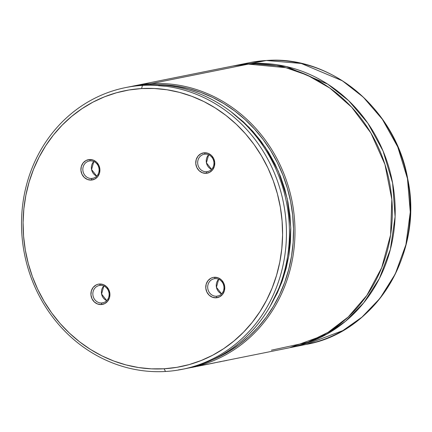 <?xml version="1.0" encoding="UTF-8"?>
<svg xmlns="http://www.w3.org/2000/svg" width="432" height="432" viewBox="0 0 432 432"><rect width="100%" height="100%" fill="white"/><g stroke="black" fill="none" stroke-linecap="round" stroke-linejoin="round"><path stroke-width="0.65" d="M271.377 350.201L307.87 342.306L328.045 332.338L348.257 316.937L366.865 295.369L381.726 267.629L390.609 234.851L391.835 199.4L384.944 164.43L370.894 133.002L351.729 107.26L329.843 88.074L307.352 75.184L285.773 67.667L248.357 64.12L215.217 70.778M91.681 178.492L93.722 178.081L91.681 178.492A8.84 8.122 -101.4 0 0 99.095 169.209A8.84 8.122 -101.4 0 0 90.266 160.888A8.84 8.122 78.6 0 1 99.036 168.647A8.84 8.122 78.6 0 1 92.718 178.357A8.84 8.122 78.6 0 1 91.681 178.492L91.228 180.074L91.681 178.492A8.84 8.122 78.6 0 1 82.917 170.732A8.84 8.122 78.6 0 1 89.235 161.017A8.84 8.122 78.6 0 1 90.266 160.888L89.575 159.532A10.314 9.477 78.6 0 1 99.878 169.247A10.314 9.477 78.6 0 1 91.228 180.074L94.792 179.08L97.686 176.672L99.473 173.216L99.878 169.247L98.842 165.359L96.52 162.146L93.269 160.105L89.575 159.532L86.017 160.526L83.122 162.934L81.335 166.385L80.93 170.359L81.967 174.247L84.289 177.46L87.539 179.501L91.228 180.074A10.314 9.477 78.6 0 1 80.93 170.359A10.314 9.477 78.6 0 1 89.575 159.532L90.266 160.888A8.84 8.122 -101.4 0 0 82.852 170.165A8.84 8.122 -101.4 0 0 91.681 178.492M206.534 171.742L208.575 171.331L206.534 171.742A8.84 8.122 -101.4 0 0 213.948 162.459A8.84 8.122 -101.4 0 0 205.119 154.138A8.84 8.122 78.6 0 1 213.883 161.897A8.84 8.122 78.6 0 1 207.571 171.607A8.84 8.122 78.6 0 1 206.534 171.742L206.08 173.324L206.534 171.742A8.84 8.122 78.6 0 1 197.764 163.976A8.84 8.122 78.6 0 1 204.082 154.267A8.84 8.122 78.6 0 1 205.119 154.138L204.428 152.782A10.314 9.477 78.6 0 1 214.731 162.497A10.314 9.477 78.6 0 1 206.08 173.324L209.644 172.325L212.539 169.922L214.326 166.466L214.731 162.497L213.694 158.609L211.372 155.396L208.116 153.349L204.428 152.782L200.864 153.776L197.969 156.184L196.187 159.635L195.782 163.609L196.819 167.497L199.141 170.71L202.392 172.751L206.08 173.324A10.314 9.477 78.6 0 1 195.782 163.609A10.314 9.477 78.6 0 1 204.428 152.782L205.119 154.138A8.84 8.122 -101.4 0 0 197.705 163.415A8.84 8.122 -101.4 0 0 206.534 171.742M106.742 300.623L101.59 294.052L103.804 286.006A8.84 8.122 -101.4 0 0 106.742 300.623M101.698 302.978A8.84 8.122 78.6 0 1 92.934 295.218A8.84 8.122 78.6 0 1 99.247 285.503A8.84 8.122 78.6 0 1 100.283 285.374A8.84 8.122 -101.4 0 0 92.869 294.651A8.84 8.122 -101.4 0 0 101.698 302.978L101.245 304.56A10.314 9.477 78.6 0 1 90.947 294.845A10.314 9.477 78.6 0 1 99.592 284.018L100.283 285.374L99.592 284.018L97.762 284.326L96.028 285.012L93.134 287.42L91.352 290.871L90.947 294.845L91.984 298.733L94.306 301.946L97.556 303.988L101.245 304.56L104.809 303.566L107.703 301.158L109.49 297.702L109.895 293.733L108.859 289.845L106.537 286.632L103.28 284.591L99.592 284.018A10.314 9.477 78.6 0 1 109.895 293.733A10.314 9.477 78.6 0 1 101.245 304.56L101.698 302.978A8.84 8.122 -101.4 0 0 109.112 293.695A8.84 8.122 -101.4 0 0 100.283 285.374A8.84 8.122 78.6 0 1 109.048 293.134A8.84 8.122 78.6 0 1 102.735 302.843A8.84 8.122 78.6 0 1 101.698 302.978L103.739 302.567L101.698 302.978M221.594 293.873L216.443 287.302L218.651 279.256A8.84 8.122 -101.4 0 0 221.594 293.873M216.551 296.228A8.84 8.122 78.6 0 1 207.781 288.463A8.84 8.122 78.6 0 1 214.099 278.753A8.84 8.122 78.6 0 1 215.136 278.624A8.84 8.122 -101.4 0 0 207.722 287.901A8.84 8.122 -101.4 0 0 216.551 296.228L216.097 297.81A10.314 9.477 78.6 0 1 205.794 288.095A10.314 9.477 78.6 0 1 214.445 277.268L215.136 278.624L214.445 277.268L212.614 277.576L210.881 278.262L207.986 280.67L206.199 284.121L205.794 288.095L206.836 291.983L209.153 295.196L212.409 297.238L216.097 297.81L219.661 296.811L222.556 294.408L224.343 290.952L224.748 286.983L223.706 283.095L221.384 279.882L218.133 277.835L214.445 277.268A10.314 9.477 78.6 0 1 224.748 286.983A10.314 9.477 78.6 0 1 216.097 297.81L216.551 296.228A8.84 8.122 -101.4 0 0 223.965 286.945A8.84 8.122 -101.4 0 0 215.136 278.624A8.84 8.122 78.6 0 1 223.9 286.384A8.84 8.122 78.6 0 1 217.582 296.093A8.84 8.122 78.6 0 1 216.551 296.228L218.592 295.817L216.551 296.228M266.436 60.496A2.209 0.864 86.6 0 0 266.393 60.496A2.209 0.864 86.6 0 0 266.339 60.502L301.255 63.455L342.376 80.795L363.28 97.151L382.396 119.329L397.759 146.945L407.473 178.627L410.27 212.101L405.918 244.69L395.28 273.964L380.003 298.323L361.967 317.131L342.873 330.588L306.164 344.412A143.689 131.998 -101.4 0 0 408.807 186.624A143.689 131.998 -101.4 0 0 266.339 60.502L251.213 63.542A143.689 131.998 78.6 0 1 393.682 189.67A143.689 131.998 78.6 0 1 291.033 347.458A143.689 131.998 78.6 0 1 289.607 347.733L326.349 334.422L345.562 321.251L363.809 302.708L379.382 278.548L390.377 249.361L395.096 216.718L392.607 183.049L383.098 151.081L367.816 123.158L348.683 100.699L327.694 84.121L286.33 66.539L251.213 63.542A3.683 1.442 -93.4 0 1 251.24 63.985A3.683 1.442 86.6 0 0 251.213 63.542L266.339 60.502A143.689 131.998 -101.4 0 0 249.534 62.672L266.339 60.502A2.209 0.864 -93.4 0 1 266.393 60.496A2.209 0.864 -93.4 0 1 266.436 60.496M234.409 65.713A143.689 131.998 78.6 0 0 232.983 66.01L251.213 63.542A143.689 131.998 78.6 0 0 234.409 65.713L249.534 62.672L266.387 60.496C331.312 55.183 395.852 109.393 407.727 178.983C423.765 253.449 375.37 332.462 306.164 344.412L291.033 347.458M151.006 83.684A143.689 131.998 78.6 0 1 293.474 209.806A143.689 131.998 78.6 0 1 190.825 367.594A143.689 131.998 78.6 0 1 188.05 368.118A143.689 131.998 -101.4 0 0 293.679 211.329A143.689 131.998 -101.4 0 0 151.006 83.684A143.689 131.998 -101.4 0 0 131.436 86.443A143.689 131.998 78.6 0 1 134.201 85.855A143.689 131.998 78.6 0 1 151.006 83.684L150.741 84.602L151.006 83.684L248.357 64.12L151.006 83.684M190.825 367.594L288.182 348.03A143.689 131.998 -101.4 0 0 390.825 190.242A143.689 131.998 -101.4 0 0 248.357 64.12A143.689 131.998 -101.4 0 0 231.552 66.29L134.201 85.855M142.468 85.401A143.689 131.998 78.6 0 1 284.936 211.523A143.689 131.998 78.6 0 1 182.293 369.311A143.689 131.998 78.6 0 1 165.488 371.482A143.689 131.998 -101.4 0 0 285.946 220.687A143.689 131.998 -101.4 0 0 142.468 85.401L141.566 88.565A140.74 129.292 78.6 0 1 282.101 221.071A140.74 129.292 78.6 0 1 164.111 368.777L165.488 371.482L164.111 368.777L151.384 368.847L138.677 367.567L126.101 364.948L113.783 361.022L101.844 355.817L90.396 349.385L79.547 341.793L69.406 333.115L60.07 323.428L51.624 312.827L44.15 301.417L37.73 289.305L32.411 276.61L28.258 263.455L25.304 249.966L23.576 236.266L23.09 222.502L23.857 208.791L25.866 195.269L29.101 182.072L33.523 169.328L39.096 157.151L45.765 145.66L53.465 134.973L62.122 125.188L71.653 116.397L81.961 108.691L92.956 102.136L104.528 96.8L116.564 92.74L128.947 89.986L141.566 88.565L154.289 88.495L167 89.775L179.572 92.394L191.889 96.32L203.828 101.525L215.276 107.957L226.125 115.549L236.266 124.227L245.608 133.915L254.054 144.515L261.522 155.925L267.948 168.037L273.262 180.727L277.414 193.887L280.373 207.376L282.101 221.071L282.582 234.841L281.815 248.551L279.806 262.073L276.572 275.27L272.149 288.014L266.576 300.191L259.907 311.683L252.212 322.369L243.556 332.154L234.025 340.945L223.711 348.651L212.717 355.207L201.15 360.536L189.113 364.603L176.726 367.357L164.111 368.777A140.74 129.292 78.6 0 1 23.576 236.266A140.74 129.292 78.6 0 1 141.566 88.565L142.468 85.401A143.689 131.998 -101.4 0 0 22.01 236.196A143.689 131.998 -101.4 0 0 165.488 371.482A143.689 131.998 78.6 0 1 23.02 245.36A143.689 131.998 78.6 0 1 125.663 87.572A143.689 131.998 78.6 0 1 142.468 85.401L145.465 84.796L142.468 85.401M182.293 369.311L185.29 368.707A143.689 131.998 -101.4 0 0 287.933 210.919A143.689 131.998 -101.4 0 0 145.465 84.796A143.689 131.998 78.6 0 1 288.414 214.65A143.689 131.998 78.6 0 1 178.475 369.878A143.689 131.998 -101.4 0 0 183.789 368.998M127.165 87.28A143.689 131.998 78.6 0 1 145.465 84.796A143.689 131.998 -101.4 0 0 128.66 86.967L125.663 87.572M166.169 86.308L158.582 85.73M231.152 111.85L249.08 127.337L265.307 147.328L278.462 171.455L287.253 198.731L290.774 227.599L288.738 256.235L281.556 282.868L270.211 306.164L277.274 293.02L282.274 280.924L286.151 268.331L288.884 255.35L290.434 242.104L290.795 228.717L289.958 215.309L287.939 202.014L284.747 188.946L280.422 176.229L274.99 163.982L268.515 152.318L261.052 141.345L252.671 131.166L243.448 121.873L231.152 111.845M156.989 84.667L163.323 84.791L175.97 86.027L188.492 88.571L200.761 92.399L212.679 97.481L224.122 103.756L234.992 111.181L245.182 119.675L254.599 129.168L263.158 139.563L270.783 150.773L277.393 162.686L282.933 175.198L287.35 188.185L290.606 201.533L292.664 215.12L293.512 228.809L293.139 242.482L291.551 256.009L288.754 269.266L284.785 282.128L279.677 294.478L273.478 306.196L266.242 317.18L258.039 327.321L248.94 336.533L239.042 344.725L228.425 351.821L217.193 357.75L212.306 359.888A142.582 130.982 78.6 0 0 290.498 201.004A142.582 130.982 78.6 0 0 156.989 84.667M208.64 154.769A8.84 8.122 -101.4 0 0 211.577 169.387L206.426 162.815L208.64 154.769M93.787 161.519A8.84 8.122 -101.4 0 0 96.725 176.137L91.573 169.565L93.787 161.519M198.407 366.071L200.572 365.72L198.407 366.071M195.815 366.595L198.418 366.152L195.815 366.595M193.433 367.07L195.529 366.736L193.433 367.07M191.246 367.513L193.45 367.151L191.246 367.513M215.077 362.777L200.572 365.71L215.087 362.718M216.729 362.41L221.816 361.368M219.483 361.919L221.303 361.562M224.656 360.796L226.784 360.455L224.656 360.796M222.464 361.238L224.667 360.877L222.464 361.238"/></g></svg>
